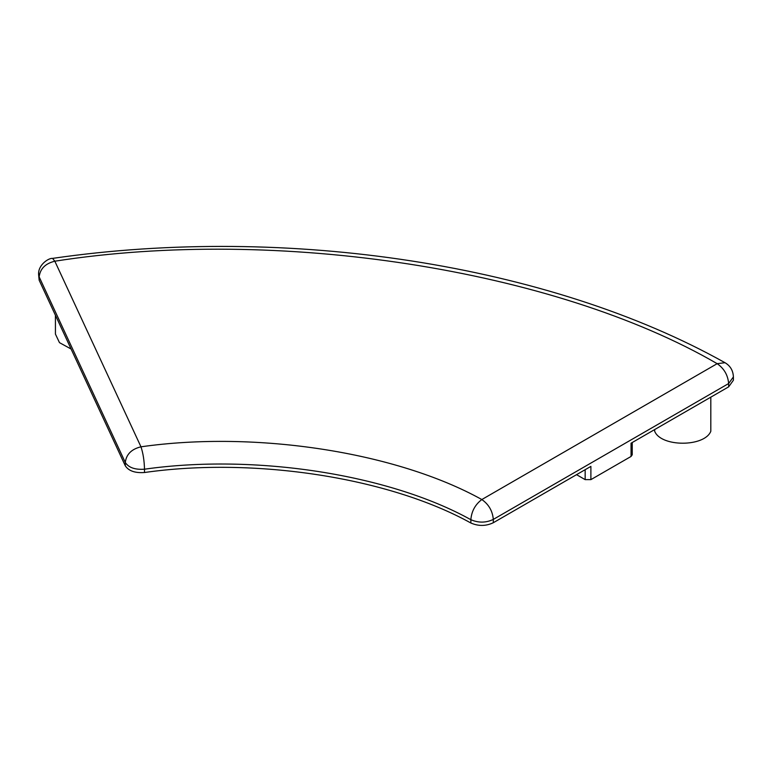 <?xml version="1.0" encoding="UTF-8"?>
<svg xmlns="http://www.w3.org/2000/svg" width="772" height="772" viewBox="0 0 772 772"><rect width="100%" height="100%" fill="white"/><g stroke="black" fill="none" stroke-linecap="round" stroke-linejoin="round"><path stroke-width="1.16" d="M71.101 349.021L59.473 342.643L55.43 334.083L55.43 315.265M654.685 429.56L654.685 431.287C660.996 447.181 704.498 447.181 710.809 431.287L710.809 397.155M38.6 274.456C37.944 264.912 48.761 257.848 52.564 258.388L54.831 261.206C45.374 263.513 40.154 268.733 39.15 276.878L38.6 274.456L39.15 280.188L125.296 465.796C128.644 470.939 135.042 473.178 144.499 472.512C254.625 456.812 389.078 477.607 470.852 523.001C478.466 526.311 485.945 526.214 493.308 522.731L590.889 466.385L590.889 479.634L631.052 456.455L632.239 454.795L632.239 442.51M631.052 456.455L631.052 443.205L728.643 386.859L733.4 380.229L733.4 376.919L728.643 383.539C727.919 375.134 724.088 368.505 717.169 363.67L481.834 499.542C475.214 504.541 471.557 511.267 470.852 519.691L470.852 523.001M576.549 474.664L585.157 479.634L590.889 479.634M585.157 469.704L585.157 479.634M733.4 376.919C733.12 370.57 730.322 365.832 725.014 362.715L717.169 363.67C554.663 269.274 277.312 226.37 54.831 261.206L140.967 446.814C131.51 449.111 126.29 454.341 125.296 462.486C128.644 467.629 135.042 469.868 144.499 469.202C254.625 453.502 389.078 474.297 470.852 519.691C478.466 522.991 485.945 522.905 493.308 519.411C492.575 511.006 488.753 504.377 481.834 499.542C396.422 452.131 255.995 430.409 140.967 446.814C143.1 453.164 144.277 460.633 144.499 469.202L144.499 472.512M493.308 522.731L493.308 519.411L728.643 383.539L728.643 386.859M39.15 280.188L39.15 276.878L125.296 462.486L125.296 465.796M725.014 362.715C549.741 264.555 287.927 224.179 52.564 258.388"/></g></svg>
